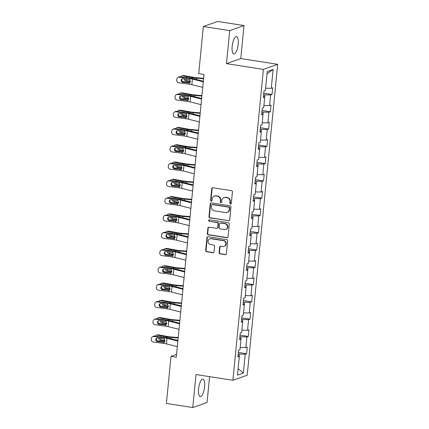 <?xml version="1.0" encoding="UTF-8"?>
<svg xmlns="http://www.w3.org/2000/svg" width="429" height="429" viewBox="0 0 429 429"><rect width="100%" height="100%" fill="white"/><g stroke="black" fill="none" stroke-linecap="round" stroke-linejoin="round"><path stroke-width="0.64" d="M230.512 204.091A0.778 0.724 -109.5 0 0 231.311 203.443L232.448 191.886A1.11 1.03 -109.5 0 0 231.515 190.637L212.886 187.736A1.11 1.03 -109.5 0 0 211.744 188.663L210.607 200.22A0.778 0.724 -109.5 0 0 211.594 201.062A0.778 0.724 -109.5 0 0 212.06 200.445L212.205 198.949A3.545 3.303 -109.5 0 1 215.857 195.983L217.412 196.225A3.545 3.303 -109.5 0 1 220.383 200.22L220.238 201.716A0.778 0.724 -109.5 0 0 221.219 202.563A0.778 0.724 -109.5 0 0 221.686 201.941L221.831 200.445A3.545 3.303 -109.5 0 1 225.488 197.485L227.038 197.726A3.545 3.303 -109.5 0 1 230.008 201.721L229.864 203.217A0.778 0.724 -109.5 0 0 230.512 204.091M223.959 197.624L224.346 197.485A3.545 3.303 -109.5 0 1 225.874 197.345L227.424 197.587A3.545 3.303 -109.5 0 1 230.394 201.582L230.25 203.078A0.778 0.724 -109.5 0 0 231.027 203.963M212.607 187.73A1.11 1.03 -109.5 0 0 212.13 188.524L210.993 200.08A0.778 0.724 -109.5 0 0 211.776 200.96M214.334 196.123L214.72 195.983A3.545 3.303 -109.5 0 1 216.243 195.844L217.798 196.091A3.545 3.303 -109.5 0 1 220.769 200.086L220.624 201.582A0.778 0.724 -109.5 0 0 221.402 202.461M204.606 386.776A8.8 2.858 98.9 0 0 202.944 379.15A8.8 2.858 98.9 0 0 198.579 388.91A8.8 2.858 98.9 0 0 200.236 396.541A8.8 2.858 98.9 0 0 204.606 386.776M238.197 44.192A8.8 2.858 98.9 0 0 236.535 36.567A8.8 2.858 98.9 0 0 232.169 46.332A8.8 2.858 98.9 0 0 233.826 53.957A8.8 2.858 98.9 0 0 238.197 44.192M219.085 252.579A1.11 1.03 -109.5 0 0 220.013 253.823L225.241 254.638A1.11 1.03 -109.5 0 0 226.383 253.716L227.643 240.878A1.11 1.03 -109.5 0 0 226.716 239.634L208.081 236.728A1.11 1.03 -109.5 0 0 206.939 237.655L205.679 250.488A1.11 1.03 -109.5 0 0 206.606 251.737L212.923 252.719A1.11 1.03 -109.5 0 0 214.066 251.796L214.602 246.305A1.11 1.03 -109.5 0 0 213.674 245.056L210.542 244.568A2.965 2.762 -109.5 0 1 209.84 238.862A2.965 2.762 -109.5 0 1 211.116 238.749L223.38 240.658A2.965 2.762 -109.5 0 1 224.083 246.359A2.965 2.762 -109.5 0 1 222.812 246.477L220.763 246.16A1.11 1.03 -109.5 0 0 219.627 247.083L219.085 252.579L219.471 252.44A1.11 1.03 -109.5 0 0 220.399 253.689L225.627 254.504A1.11 1.03 -109.5 0 0 225.906 254.51M195.999 374.533L192.76 407.55L166.393 403.442L171.01 356.354L176.287 357.175L204.006 74.426L198.734 73.6L203.351 26.512L229.719 30.62L226.48 63.637L263.39 69.391L232.909 380.282L195.999 374.533M228.56 220.817A1.11 1.03 -109.5 0 0 229.697 219.889L230.958 207.057A1.11 1.03 -109.5 0 0 230.03 205.807L211.395 202.906A1.11 1.03 -109.5 0 0 210.253 203.834L208.998 216.666A1.11 1.03 -109.5 0 0 209.926 217.916L228.947 220.683A1.11 1.03 -109.5 0 0 229.22 220.683M229.301 223.97L228.04 236.803A1.11 1.03 -109.5 0 1 226.898 237.73L208.269 234.824A1.11 1.03 -109.5 0 1 207.336 233.58L207.877 228.083A1.11 1.03 -109.5 0 1 209.02 227.161L216.575 228.335A1.11 1.03 -109.5 0 0 217.718 227.408L218.077 223.766A1.11 1.03 -109.5 0 0 217.144 222.517L209.277 221.294A0.778 0.724 -109.5 0 1 209.095 219.798A0.778 0.724 -109.5 0 1 209.427 219.771L228.373 222.721A1.11 1.03 -109.5 0 1 229.301 223.97M263.39 69.391L277.686 64.323L247.206 375.219L232.909 380.282M238.342 352.429L246.611 353.721L247.26 347.072L245.849 347.57L246.895 336.937L248.305 336.433L248.954 329.788L247.544 330.287L248.589 319.648L250 319.149L250.649 312.505L249.238 313.004L250.284 302.365L251.694 301.866L252.343 295.216L250.933 295.72L251.979 285.081L253.389 284.583L254.038 277.933L252.627 278.432L253.673 267.798L255.083 267.299L255.732 260.65L254.322 261.148L255.368 250.515L256.778 250.016L257.427 243.366L256.016 243.865L257.062 233.231L258.473 232.727L259.121 226.083L257.711 226.582L258.757 215.943L260.167 215.444L260.816 208.8L259.406 209.298L260.451 198.659L261.862 198.16L262.51 191.511L261.1 192.015L262.146 181.376L263.556 180.877L264.205 174.228L262.795 174.726L263.84 164.093L265.251 163.594L265.9 156.944L264.489 157.443L265.535 146.809L266.945 146.31L267.599 139.661L266.189 140.16L267.229 129.526L268.64 129.022L269.294 122.378L267.884 122.876L268.924 112.237L270.334 111.738L270.989 105.094L269.578 105.593L270.619 94.954L272.029 94.455L272.683 87.806L271.273 88.31L273.117 69.471L267.246 71.552L265.395 90.39L263.985 90.889L263.336 97.533L264.747 97.034L263.444 96.45M246.611 353.721L245.2 354.22L243.35 373.053L237.478 375.134L239.323 356.301L237.913 356.799L238.567 350.15L239.977 349.651L241.018 339.017L239.607 339.516L240.261 332.866L241.672 332.368L242.712 321.729L241.302 322.233L241.956 315.583L243.366 315.084L244.412 304.445L243.002 304.944L243.651 298.3L245.061 297.801L246.107 287.162L244.696 287.661L245.345 281.016L246.755 280.512L247.801 269.879L246.391 270.377L247.04 263.728L248.45 263.229L249.496 252.595L248.085 253.094L248.734 246.444L250.145 245.946L251.19 235.312L249.78 235.811L250.429 229.161L251.839 228.662L252.885 218.023L251.474 218.527L252.123 211.878L253.534 211.379L254.579 200.74L253.169 201.239L253.818 194.594L255.228 194.096L256.274 183.456L254.864 183.955L255.512 177.311L256.923 176.807L257.968 166.173L256.558 166.672L257.207 160.022L258.617 159.524L259.663 148.89L258.253 149.389L258.901 142.739L260.312 142.24L261.358 131.606L259.947 132.105L260.596 125.456L262.006 124.957L263.052 114.318L261.642 114.822L262.291 108.172L263.701 107.674L264.747 97.034M240.921 338.969L241.13 336.824L239.891 336.631M240.192 347.463L245.849 347.57M241.13 336.824L246.895 336.937M241.018 339.017L239.714 338.427M242.616 321.686L242.825 319.541L241.586 319.348M241.886 330.18L247.544 330.287M242.825 319.541L248.589 319.648M242.712 321.729L241.409 321.144M244.31 304.402L244.519 302.257L243.281 302.064M243.581 312.897L249.238 313.004M244.519 302.257L250.284 302.365M244.412 304.445L243.104 303.861M246.005 287.119L246.214 284.974L244.975 284.781M245.275 295.608L250.933 295.72M246.214 284.974L251.979 285.081M246.107 287.162L244.798 286.572M247.699 269.83L247.908 267.685L246.67 267.498M246.97 278.324L252.627 278.432M247.908 267.685L253.673 267.798M247.801 269.879L246.493 269.289M249.394 252.547L249.603 250.402L248.364 250.209M248.664 261.041L254.322 261.148M249.603 250.402L255.368 250.515M249.496 252.595L248.193 252.005M251.088 235.264L251.297 233.119L250.059 232.926M250.359 243.758L256.016 243.865M251.297 233.119L257.062 233.231M251.19 235.312L249.887 234.722M252.783 217.98L252.992 215.835L251.753 215.642M252.054 226.474L257.711 226.582M252.992 215.835L258.757 215.943M252.885 218.023L251.582 217.439M254.477 200.697L254.687 198.552L253.448 198.359M253.748 209.191L259.406 209.298M254.687 198.552L260.451 198.659M254.579 200.74L253.276 200.155M256.172 183.414L256.381 181.269L255.142 181.076M255.443 191.902L261.1 192.015M256.381 181.269L262.146 181.376M256.274 183.456L254.971 182.867M257.867 166.125L258.076 163.98L256.842 163.792M257.137 174.619L262.795 174.726M258.076 163.98L263.84 164.093M257.968 166.173L256.665 165.583M259.561 148.842L259.77 146.697L258.537 146.504M258.832 157.336L264.489 157.443M259.77 146.697L265.535 146.809M259.663 148.89L258.36 148.3M261.256 131.558L261.465 129.413L260.231 129.22M260.526 140.052L266.189 140.16M261.465 129.413L267.229 129.526M261.358 131.606L260.054 131.017M262.95 114.275L263.159 112.13L261.926 111.937M262.221 122.769L267.884 122.876M263.159 112.13L268.924 112.237M263.052 114.318L261.749 113.733M264.645 96.992L264.854 94.847L263.62 94.653M263.915 105.486L269.578 105.593M264.854 94.847L270.619 94.954M265.61 88.202L271.273 88.31M267.031 73.713L273.117 69.471M226.48 63.637L240.776 58.575L244.015 25.558L229.719 30.62M244.015 25.558L217.648 21.45L203.351 26.512M192.76 407.55L207.057 402.488L209.588 376.651M240.776 58.575L277.686 64.323M176.555 354.392L171.01 356.354M239.221 356.252L239.436 354.107L238.197 353.914M238.122 368.597L243.35 373.053M239.436 354.107L245.2 354.22M239.323 356.301L238.02 355.711M263.765 93.168L272.029 94.455M262.071 110.451L270.334 111.738M260.376 127.735L268.64 129.022M258.682 145.023L266.945 146.31M256.987 162.307L265.251 163.594M255.293 179.59L263.556 180.877M253.598 196.873L261.862 198.16M251.903 214.157L260.167 215.444M250.209 231.44L258.473 232.727M248.509 248.723L256.778 250.016M246.814 266.012L255.083 267.299M245.12 283.296L253.389 284.583M243.425 300.579L251.694 301.866M241.731 317.862L250 319.149M240.036 335.146L248.305 336.433M211.122 202.901A1.11 1.03 -109.5 0 0 210.639 203.695L209.384 216.527A1.11 1.03 -109.5 0 0 210.312 217.776L228.947 220.683M229.392 208.027A0.778 0.724 -109.5 0 0 228.743 207.153L212.387 204.606A0.778 0.724 -109.5 0 0 211.588 205.255L211.433 206.832A3.545 3.303 -109.5 0 0 214.403 210.827L225.584 212.569A3.545 3.303 -109.5 0 0 229.236 209.604L229.392 208.027L229.778 207.893A0.778 0.724 -109.5 0 0 229.129 207.019L228.743 207.153M212.055 204.638L212.441 204.499A0.778 0.724 -109.5 0 1 212.773 204.472L229.129 207.019M227.107 212.43L227.493 212.296A3.545 3.303 -109.5 0 0 229.622 209.47L229.236 209.604M229.778 207.893L229.622 209.47M208.741 227.156A1.11 1.03 -109.5 0 0 208.263 227.949L207.727 233.44A1.11 1.03 -109.5 0 0 208.655 234.69L227.284 237.591A1.11 1.03 -109.5 0 0 227.563 237.596M217.053 228.292L217.439 228.158A1.11 1.03 -109.5 0 0 218.104 227.273L218.463 223.632A1.11 1.03 -109.5 0 0 217.53 222.383L209.277 221.294M209.298 219.761A0.778 0.724 -109.5 0 0 209.663 221.155M224.415 229.558A2.965 2.762 -109.5 0 0 227.461 226.394A2.965 2.762 -109.5 0 0 224.989 223.74L220.667 223.064A1.11 1.03 -109.5 0 0 219.525 223.992L219.165 227.638A1.11 1.03 -109.5 0 0 220.093 228.882L224.415 229.558M225.692 229.44L226.078 229.306A2.965 2.762 -109.5 0 0 225.375 223.6L224.989 223.74M220.19 223.112L220.576 222.973A1.11 1.03 -109.5 0 1 221.053 222.93L225.375 223.6M220.49 246.155A1.11 1.03 -109.5 0 0 220.013 246.948L219.471 252.44M224.083 246.359L224.469 246.225A2.965 2.762 -109.5 0 0 223.766 240.524L223.38 240.658M209.84 238.862L210.226 238.728A2.965 2.762 -109.5 0 1 211.502 238.61L223.766 240.524M207.802 236.728A1.11 1.03 -109.5 0 0 207.325 237.521L206.065 250.354A1.11 1.03 -109.5 0 0 206.993 251.603L213.31 252.584A1.11 1.03 -109.5 0 0 213.583 252.59M203.625 78.319L196.38 77.687A5.641 0.922 -174.4 0 1 193.517 77.311L183.885 75.574L182.598 75.863A2.258 1.995 -102.6 0 0 180.604 76.92M203.582 78.775L196.525 78.164A8.462 1.384 -174.4 0 1 192.23 77.601L182.598 75.863M188.717 82.604L182.438 81.472M185.607 79.075A1.807 1.598 -102.6 0 0 187.033 80.765L185.741 81.054L190.401 81.896M185.741 81.054A1.807 1.598 77.4 0 1 184.331 78.904M185.382 77.558A1.807 1.598 77.4 0 1 186.089 77.51L189.162 78.062M181.885 75.874L183.178 75.584A2.258 1.995 77.4 0 1 183.885 75.574M190.481 81.387L187.033 80.765M202.74 87.355L191.86 84.636A5.641 0.922 5.6 0 0 189.269 84.164L178.705 82.754A2.258 2.177 -121.9 0 1 176.732 80.25L176.845 79.14A2.258 2.177 -121.9 0 1 179.247 77.215L189.816 78.625L189.698 79.815L190.476 81.531L189.291 83.001M203.346 81.199L194.326 78.941A8.462 1.384 5.6 0 0 190.444 78.234L179.874 76.823L179.247 77.215M203.282 81.816L192.401 79.097A5.641 0.922 5.6 0 0 189.816 78.625M177.837 77.515L178.464 77.123A2.258 2.177 58.1 0 1 179.874 76.823M182.298 78.818A1.807 1.743 -121.9 0 0 183.371 81.891L189.999 82.743M189.269 84.164L189.387 82.969L182.743 82.282A1.807 1.743 58.1 0 1 181.966 78.979A1.807 1.743 58.1 0 1 183.092 78.738L189.698 79.815M201.93 95.603L194.686 94.97A5.641 0.922 -174.4 0 1 191.822 94.595L182.191 92.857L180.899 93.147A2.258 1.995 -102.6 0 0 178.909 94.208M201.887 96.058L194.83 95.447A8.462 1.384 -174.4 0 1 190.535 94.884L180.899 93.147M187.023 99.887L180.743 98.756M183.912 96.359A1.807 1.598 -102.6 0 0 185.339 98.048L184.046 98.338L188.706 99.179M184.046 98.338A1.807 1.598 77.4 0 1 182.636 96.187M183.687 94.841A1.807 1.598 77.4 0 1 184.395 94.793L187.468 95.345M180.191 93.157L181.483 92.873A2.258 1.995 77.4 0 1 182.191 92.857M188.787 98.67L185.339 98.048M200.236 112.886L192.991 112.253A5.641 0.922 -174.4 0 1 190.127 111.878L180.496 110.14L179.204 110.43A2.258 1.995 -102.6 0 0 177.215 111.492M200.193 113.347L193.136 112.73A8.462 1.384 -174.4 0 1 188.835 112.167L179.204 110.43M185.328 117.171L179.049 116.039M182.218 113.642A1.807 1.598 -102.6 0 0 183.644 115.331L182.352 115.621L187.012 116.463M182.352 115.621A1.807 1.598 77.4 0 1 180.941 113.471M181.993 112.125A1.807 1.598 77.4 0 1 182.7 112.076L185.773 112.629M178.496 110.441L179.783 110.156A2.258 1.995 77.4 0 1 180.496 110.14M187.092 115.953L183.644 115.331M201.045 104.644L190.165 101.92A5.641 0.922 5.6 0 0 187.575 101.448L177.011 100.037A2.258 2.177 -121.9 0 1 175.037 97.533L175.15 96.423A2.258 2.177 -121.9 0 1 177.552 94.498L188.122 95.908L188.004 97.099L188.781 98.815L187.596 100.284M201.651 98.482L192.632 96.225A8.462 1.384 5.6 0 0 188.749 95.517L178.18 94.107L177.552 94.498M201.587 99.104L190.707 96.38A5.641 0.922 5.6 0 0 188.122 95.908M176.142 94.798L176.769 94.407A2.258 2.177 58.1 0 1 178.18 94.107M180.604 96.101A1.807 1.743 -121.9 0 0 181.676 99.174L188.304 100.027M187.575 101.448L187.693 100.252L181.049 99.566A1.807 1.743 58.1 0 1 180.271 96.262A1.807 1.743 58.1 0 1 181.397 96.021L188.004 97.099M199.351 121.927L188.47 119.203A5.641 0.922 5.6 0 0 185.88 118.731L175.316 117.326A2.258 2.177 -121.9 0 1 173.343 114.816L173.45 113.706A2.258 2.177 -121.9 0 1 175.858 111.787L186.427 113.192L186.309 114.387L187.087 116.098L185.902 117.573M199.957 115.766L190.937 113.513A8.462 1.384 5.6 0 0 187.055 112.8L176.485 111.395L175.858 111.787M199.893 116.388L189.012 113.664A5.641 0.922 5.6 0 0 186.427 113.192M174.447 112.082L175.075 111.696A2.258 2.177 58.1 0 1 176.485 111.395M178.909 113.385A1.807 1.743 -121.9 0 0 179.982 116.463L186.61 117.31M185.88 118.731L185.998 117.535L179.354 116.854A1.807 1.743 58.1 0 1 178.577 113.546A1.807 1.743 58.1 0 1 179.703 113.304L186.309 114.387M198.541 130.169L191.296 129.542A5.641 0.922 -174.4 0 1 188.433 129.167L178.802 127.424L177.509 127.713A2.258 1.995 -102.6 0 0 175.52 128.775M198.498 130.631L191.441 130.014A8.462 1.384 -174.4 0 1 187.141 129.451L177.509 127.713M183.633 134.459L177.354 133.322M180.523 130.925A1.807 1.598 -102.6 0 0 181.95 132.615L180.657 132.904L185.317 133.746M180.657 132.904A1.807 1.598 77.4 0 1 179.247 130.754M180.298 129.408A1.807 1.598 77.4 0 1 181.006 129.36L184.079 129.912M176.802 127.729L178.089 127.44A2.258 1.995 77.4 0 1 178.802 127.424M185.398 133.242L181.95 132.615M196.847 147.453L189.602 146.825A5.641 0.922 -174.4 0 1 186.738 146.45L177.107 144.712L175.815 144.997A2.258 1.995 -102.6 0 0 173.825 146.058M196.804 147.914L189.747 147.303A8.462 1.384 -174.4 0 1 185.446 146.739L175.815 144.997M181.939 151.743L175.659 150.606M178.829 148.209A1.807 1.598 -102.6 0 0 180.255 149.903L178.963 150.188L183.623 151.029M178.963 150.188A1.807 1.598 77.4 0 1 177.552 148.037M178.603 146.697A1.807 1.598 77.4 0 1 179.311 146.643L182.384 147.201M175.107 145.013L176.394 144.723A2.258 1.995 77.4 0 1 177.107 144.712M183.703 150.525L180.255 149.903M195.152 164.736L187.907 164.109A5.641 0.922 -174.4 0 1 185.044 163.733L175.413 161.996L174.12 162.28A2.258 1.995 -102.6 0 0 172.131 163.342M195.109 165.197L188.052 164.586A8.462 1.384 -174.4 0 1 183.751 164.023L174.12 162.28M180.244 169.026L173.965 167.889M177.134 165.492A1.807 1.598 -102.6 0 0 178.561 167.187L177.268 167.471L181.928 168.313M177.268 167.471A1.807 1.598 77.4 0 1 175.858 165.326M176.909 163.98A1.807 1.598 77.4 0 1 177.617 163.926L180.689 164.484M173.413 162.296L174.7 162.006A2.258 1.995 77.4 0 1 175.413 161.996M182.009 167.809L178.561 167.187M197.656 139.211L186.776 136.492A5.641 0.922 5.6 0 0 184.186 136.014L173.622 134.609A2.258 2.177 -121.9 0 1 171.648 132.1L171.756 130.995A2.258 2.177 -121.9 0 1 174.163 129.07L184.733 130.475L184.615 131.671L185.392 133.381L184.207 134.856M198.262 133.049L189.237 130.797A8.462 1.384 5.6 0 0 185.36 130.084L174.791 128.679L174.163 129.07M198.198 133.671L187.317 130.952A5.641 0.922 5.6 0 0 184.733 130.475M172.753 129.37L173.38 128.979A2.258 2.177 58.1 0 1 174.791 128.679M177.215 130.668A1.807 1.743 -121.9 0 0 178.287 133.746L184.915 134.599M184.186 136.014L184.304 134.824L177.66 134.138A1.807 1.743 58.1 0 1 176.882 130.829A1.807 1.743 58.1 0 1 178.008 130.593L184.615 131.671M195.962 156.494L185.081 153.775A5.641 0.922 5.6 0 0 182.491 153.298L171.927 151.893A2.258 2.177 -121.9 0 1 169.954 149.383L170.061 148.278A2.258 2.177 -121.9 0 1 172.469 146.353L183.038 147.758L182.92 148.954L183.698 150.67L182.513 152.139M196.562 150.338L187.543 148.08A8.462 1.384 5.6 0 0 183.666 147.367L173.096 145.962L172.469 146.353M196.503 150.954L185.623 148.236A5.641 0.922 5.6 0 0 183.038 147.758M171.058 146.654L171.686 146.262A2.258 2.177 58.1 0 1 173.096 145.962M175.52 147.957A1.807 1.743 -121.9 0 0 176.592 151.029L183.221 151.882M182.491 153.298L182.609 152.107L175.965 151.421A1.807 1.743 58.1 0 1 175.188 148.112A1.807 1.743 58.1 0 1 176.314 147.876L182.92 148.954M194.267 173.777L183.387 171.058A5.641 0.922 5.6 0 0 180.797 170.586L170.233 169.176A2.258 2.177 -121.9 0 1 168.259 166.667L168.366 165.562A2.258 2.177 -121.9 0 1 170.774 163.637L181.344 165.042L181.226 166.238L182.003 167.953L180.818 169.423M194.868 167.621L185.848 165.363A8.462 1.384 5.6 0 0 181.971 164.656L171.402 163.245L170.774 163.637M194.809 168.238L183.928 165.519A5.641 0.922 5.6 0 0 181.344 165.042M169.364 163.937L169.991 163.546A2.258 2.177 58.1 0 1 171.402 163.245M173.825 165.24A1.807 1.743 -121.9 0 0 174.898 168.313L181.526 169.165M180.797 170.586L180.915 169.391L174.271 168.704A1.807 1.743 58.1 0 1 173.488 165.401A1.807 1.743 58.1 0 1 174.619 165.16L181.226 166.238M193.458 182.025L186.213 181.392A5.641 0.922 -174.4 0 1 183.349 181.017L173.718 179.279L172.426 179.569A2.258 1.995 -102.6 0 0 170.436 180.625M193.415 182.481L186.358 181.869A8.462 1.384 -174.4 0 1 182.057 181.306L172.426 179.569M178.55 186.309L172.265 185.178M175.44 182.775A1.807 1.598 -102.6 0 0 176.861 184.47L175.574 184.76L180.234 185.601M175.574 184.76A1.807 1.598 77.4 0 1 174.163 182.609M175.209 181.263A1.807 1.598 77.4 0 1 175.922 181.21L178.995 181.767M171.718 179.579L173.005 179.29A2.258 1.995 77.4 0 1 173.718 179.279M180.314 185.092L176.861 184.47M192.573 191.061L181.692 188.342A5.641 0.922 5.6 0 0 179.102 187.87L168.538 186.459A2.258 2.177 -121.9 0 1 166.565 183.955L166.672 182.845A2.258 2.177 -121.9 0 1 169.08 180.92L179.649 182.33L179.531 183.521L180.309 185.237L179.124 186.706M193.173 184.904L184.154 182.647A8.462 1.384 5.6 0 0 180.277 181.939L169.707 180.529L169.08 180.92M193.114 185.521L182.234 182.802A5.641 0.922 5.6 0 0 179.649 182.33M167.669 181.22L168.297 180.829A2.258 2.177 58.1 0 1 169.707 180.529M172.131 182.523A1.807 1.743 -121.9 0 0 173.203 185.596L179.831 186.449M179.102 187.87L179.22 186.674L172.576 185.988A1.807 1.743 58.1 0 1 171.793 182.684A1.807 1.743 58.1 0 1 172.925 182.443L179.531 183.521M191.763 199.308L184.518 198.675A5.641 0.922 -174.4 0 1 181.655 198.3L172.024 196.562L170.731 196.852A2.258 1.995 -102.6 0 0 168.742 197.914M191.72 199.764L184.663 199.153A8.462 1.384 -174.4 0 1 180.362 198.589L170.731 196.852M176.855 203.593L170.57 202.461M173.745 200.064A1.807 1.598 -102.6 0 0 175.166 201.753L173.879 202.043L178.539 202.885M173.879 202.043A1.807 1.598 77.4 0 1 172.469 199.893M173.514 198.547A1.807 1.598 77.4 0 1 174.228 198.498L177.3 199.051M170.023 196.863L171.31 196.579A2.258 1.995 77.4 0 1 172.024 196.562M178.62 202.375L175.166 201.753M190.878 208.349L179.998 205.625A5.641 0.922 5.6 0 0 177.408 205.153L166.843 203.743A2.258 2.177 -121.9 0 1 164.87 201.239L164.977 200.129A2.258 2.177 -121.9 0 1 167.385 198.203L177.949 199.614L177.837 200.804L178.614 202.52L177.424 203.989M191.479 202.188L182.459 199.93A8.462 1.384 5.6 0 0 178.582 199.222L168.012 197.812L167.385 198.203M191.42 202.81L180.539 200.086A5.641 0.922 5.6 0 0 177.949 199.614M165.975 198.504L166.602 198.112A2.258 2.177 58.1 0 1 168.012 197.812M170.436 199.807A1.807 1.743 -121.9 0 0 171.509 202.879L178.137 203.732M177.408 205.153L177.526 203.957L170.881 203.271A1.807 1.743 58.1 0 1 170.099 199.968A1.807 1.743 58.1 0 1 171.23 199.726L177.837 200.804M190.068 216.591L182.824 215.959A5.641 0.922 -174.4 0 1 179.96 215.583L170.329 213.846L169.037 214.135A2.258 1.995 -102.6 0 0 167.047 215.197M190.026 217.053L182.969 216.436A8.462 1.384 -174.4 0 1 178.668 215.873L169.037 214.135M175.161 220.876L168.876 219.745M172.05 217.347A1.807 1.598 -102.6 0 0 173.472 219.037L172.185 219.326L176.845 220.168M172.185 219.326A1.807 1.598 77.4 0 1 170.774 217.176M171.82 215.83A1.807 1.598 77.4 0 1 172.533 215.782L175.606 216.334M168.329 214.146L169.616 213.862A2.258 1.995 77.4 0 1 170.329 213.846M176.925 219.659L173.472 219.037M189.184 225.633L178.303 222.908A5.641 0.922 5.6 0 0 175.713 222.436L165.149 221.032A2.258 2.177 -121.9 0 1 163.176 218.522L163.283 217.412A2.258 2.177 -121.9 0 1 165.691 215.487L176.255 216.897L176.142 218.088L176.92 219.804L175.729 221.278M189.784 219.471L180.765 217.219A8.462 1.384 5.6 0 0 176.887 216.506L166.318 215.101L165.691 215.487M189.725 220.093L178.845 217.369A5.641 0.922 5.6 0 0 176.255 216.897M164.28 215.787L164.908 215.401A2.258 2.177 58.1 0 1 166.318 215.101M168.742 217.09A1.807 1.743 -121.9 0 0 169.814 220.168L176.442 221.015M175.713 222.436L175.831 221.241L169.187 220.554A1.807 1.743 58.1 0 1 168.404 217.251A1.807 1.743 58.1 0 1 169.535 217.01L176.142 218.088M188.374 233.875L181.129 233.247A5.641 0.922 -174.4 0 1 178.266 232.872L168.635 231.129L167.342 231.419A2.258 1.995 -102.6 0 0 165.353 232.48M188.331 234.336L181.274 233.719A8.462 1.384 -174.4 0 1 176.973 233.156L167.342 231.419M173.466 238.165L167.181 237.028M170.356 234.631A1.807 1.598 -102.6 0 0 171.777 236.32L170.49 236.61L175.15 237.452M170.49 236.61A1.807 1.598 77.4 0 1 169.08 234.459M170.125 233.113A1.807 1.598 77.4 0 1 170.839 233.065L173.911 233.617M166.634 231.435L167.921 231.145A2.258 1.995 77.4 0 1 168.635 231.129M175.23 236.947L171.777 236.32M187.489 242.916L176.609 240.197A5.641 0.922 5.6 0 0 174.018 239.72L163.454 238.315A2.258 2.177 -121.9 0 1 161.481 235.805L161.588 234.695A2.258 2.177 -121.9 0 1 163.996 232.775L174.56 234.18L174.447 235.376L175.22 237.087L174.035 238.562M188.09 236.754L179.07 234.502A8.462 1.384 5.6 0 0 175.188 233.789L164.623 232.384L163.996 232.775M188.031 237.376L177.15 234.658A5.641 0.922 5.6 0 0 174.56 234.18M162.586 233.076L163.213 232.684A2.258 2.177 58.1 0 1 164.623 232.384M167.047 234.373A1.807 1.743 -121.9 0 0 168.12 237.452L174.748 238.304M174.018 239.72L174.136 238.529L167.492 237.843A1.807 1.743 58.1 0 1 166.709 234.534A1.807 1.743 58.1 0 1 167.841 234.293L174.447 235.376M186.679 251.158L179.435 250.531A5.641 0.922 -174.4 0 1 176.571 250.155L166.94 248.418L165.648 248.702A2.258 1.995 -102.6 0 0 163.658 249.764M186.636 251.619L179.579 251.003A8.462 1.384 -174.4 0 1 175.279 250.439L165.648 248.702M171.772 255.448L165.487 254.311M168.661 251.914A1.807 1.598 -102.6 0 0 170.082 253.609L168.795 253.893L173.455 254.735M168.795 253.893A1.807 1.598 77.4 0 1 167.385 251.743M168.431 250.402A1.807 1.598 77.4 0 1 169.144 250.348L172.217 250.906M164.94 248.718L166.227 248.429A2.258 1.995 77.4 0 1 166.94 248.418M173.536 254.231L170.082 253.609M185.795 260.199L174.914 257.48A5.641 0.922 5.6 0 0 172.324 257.003L161.76 255.598A2.258 2.177 -121.9 0 1 159.786 253.089L159.894 251.984A2.258 2.177 -121.9 0 1 162.301 250.059L172.866 251.464L172.753 252.66L173.525 254.376L172.34 255.845M186.395 254.043L177.375 251.785A8.462 1.384 5.6 0 0 173.493 251.072L162.929 249.667L162.301 250.059M186.336 254.66L175.456 251.941A5.641 0.922 5.6 0 0 172.866 251.464M160.891 250.359L161.518 249.968A2.258 2.177 58.1 0 1 162.929 249.667M165.353 251.657A1.807 1.743 -121.9 0 0 166.425 254.735L173.053 255.587M172.324 257.003L172.442 255.813L165.798 255.126A1.807 1.743 58.1 0 1 165.015 251.818A1.807 1.743 58.1 0 1 166.146 251.582L172.753 252.66M184.985 268.441L177.74 267.814A5.641 0.922 -174.4 0 1 174.876 267.439L165.24 265.701L163.953 265.985A2.258 1.995 -102.6 0 0 161.964 267.047M184.942 268.903L177.885 268.291A8.462 1.384 -174.4 0 1 173.584 267.728L163.953 265.985M170.077 272.731L163.792 271.595M166.967 269.197A1.807 1.598 -102.6 0 0 168.388 270.892L167.101 271.176L171.761 272.018M167.101 271.176A1.807 1.598 77.4 0 1 165.691 269.031M166.736 267.685A1.807 1.598 77.4 0 1 167.449 267.632L170.522 268.189M163.245 266.001L164.532 265.712A2.258 1.995 77.4 0 1 165.24 265.701M171.841 271.514L168.388 270.892M184.1 277.483L173.219 274.764A5.641 0.922 5.6 0 0 170.629 274.287L160.065 272.882A2.258 2.177 -121.9 0 1 158.092 270.372L158.199 269.267A2.258 2.177 -121.9 0 1 160.607 267.342L171.171 268.747L171.058 269.943L171.831 271.659L170.645 273.128M184.701 271.326L175.681 269.069A8.462 1.384 5.6 0 0 171.798 268.361L161.234 266.951L160.607 267.342M184.642 271.943L173.761 269.224A5.641 0.922 5.6 0 0 171.171 268.747M159.197 267.642L159.824 267.251A2.258 2.177 58.1 0 1 161.234 266.951M163.658 268.945A1.807 1.743 -121.9 0 0 164.731 272.018L171.359 272.871M170.629 274.287L170.747 273.096L164.103 272.41A1.807 1.743 58.1 0 1 163.32 269.106A1.807 1.743 58.1 0 1 164.452 268.865L171.058 269.943M183.29 285.73L176.046 285.097A5.641 0.922 -174.4 0 1 173.177 284.722L163.546 282.984L162.259 283.274A2.258 1.995 -102.6 0 0 160.269 284.33M183.247 286.186L176.19 285.575A8.462 1.384 -174.4 0 1 171.89 285.012L162.259 283.274M168.382 290.015L162.098 288.883M165.272 286.481A1.807 1.598 -102.6 0 0 166.693 288.175L165.406 288.465L170.066 289.302M165.406 288.465A1.807 1.598 77.4 0 1 163.996 286.315M165.042 284.969A1.807 1.598 77.4 0 1 165.755 284.915L168.828 285.473M161.551 283.285L162.838 282.995A2.258 1.995 77.4 0 1 163.546 282.984M170.147 288.797L166.693 288.175M182.405 294.766L171.525 292.047A5.641 0.922 5.6 0 0 168.935 291.575L158.371 290.165A2.258 2.177 -121.9 0 1 156.397 287.661L156.505 286.551A2.258 2.177 -121.9 0 1 158.912 284.625L169.476 286.036L169.364 287.226L170.136 288.942L168.951 290.412M183.006 288.61L173.986 286.352A8.462 1.384 5.6 0 0 170.104 285.644L159.54 284.234L158.912 284.625M182.947 289.226L172.067 286.508A5.641 0.922 5.6 0 0 169.476 286.036M157.502 284.926L158.129 284.534A2.258 2.177 58.1 0 1 159.54 284.234M161.964 286.229A1.807 1.743 -121.9 0 0 163.036 289.302L169.664 290.154M168.935 291.575L169.053 290.379L162.409 289.693A1.807 1.743 58.1 0 1 161.626 286.39A1.807 1.743 58.1 0 1 162.757 286.148L169.364 287.226M181.596 303.013L174.351 302.381A5.641 0.922 -174.4 0 1 171.482 302.005L161.851 300.268L160.564 300.557A2.258 1.995 -102.6 0 0 158.574 301.614M181.547 303.469L174.496 302.858A8.462 1.384 -174.4 0 1 170.195 302.295L160.564 300.557M166.688 307.298L160.403 306.167M163.578 303.77A1.807 1.598 -102.6 0 0 164.999 305.459L163.712 305.748L168.372 306.59M163.712 305.748A1.807 1.598 77.4 0 1 162.301 303.598M163.347 302.252A1.807 1.598 77.4 0 1 164.06 302.204L167.133 302.756M159.856 300.568L161.143 300.284A2.258 1.995 77.4 0 1 161.851 300.268M168.452 306.081L164.999 305.459M180.711 312.055L169.83 309.33A5.641 0.922 5.6 0 0 167.24 308.859L156.676 307.448A2.258 2.177 -121.9 0 1 154.703 304.944L154.81 303.834A2.258 2.177 -121.9 0 1 157.218 301.909L167.782 303.319L167.664 304.51L168.441 306.226L167.256 307.695M181.311 305.893L172.292 303.635A8.462 1.384 5.6 0 0 168.409 302.928L157.845 301.517L157.218 301.909M181.252 306.51L170.372 303.791A5.641 0.922 5.6 0 0 167.782 303.319M155.807 302.209L156.435 301.818A2.258 2.177 58.1 0 1 157.845 301.517M160.269 303.512A1.807 1.743 -121.9 0 0 161.342 306.585L167.97 307.437M167.24 308.859L167.358 307.663L160.714 306.976A1.807 1.743 58.1 0 1 159.931 303.673A1.807 1.743 58.1 0 1 161.063 303.432L167.664 304.51M179.901 320.297L172.656 319.664A5.641 0.922 -174.4 0 1 169.787 319.289L160.156 317.551L158.869 317.841A2.258 1.995 -102.6 0 0 156.88 318.903M179.853 320.758L172.801 320.141A8.462 1.384 -174.4 0 1 168.5 319.578L158.869 317.841M164.993 324.581L158.709 323.45M161.883 321.053A1.807 1.598 -102.6 0 0 163.304 322.742L162.017 323.032L166.677 323.874M162.017 323.032A1.807 1.598 77.4 0 1 160.607 320.881M161.653 319.535A1.807 1.598 77.4 0 1 162.366 319.487L165.438 320.039M158.162 317.851L159.449 317.567A2.258 1.995 77.4 0 1 160.156 317.551M166.758 323.364L163.304 322.742M179.016 329.338L168.13 326.614A5.641 0.922 5.6 0 0 165.546 326.142L154.982 324.737A2.258 2.177 -121.9 0 1 153.008 322.227L153.115 321.117A2.258 2.177 -121.9 0 1 155.523 319.192L166.087 320.602L165.969 321.793L166.747 323.509L165.562 324.978M179.617 323.176L170.597 320.924A8.462 1.384 5.6 0 0 166.715 320.211L156.151 318.806L155.523 319.192M179.558 323.798L168.677 321.074A5.641 0.922 5.6 0 0 166.087 320.602M154.113 319.492L154.74 319.106A2.258 2.177 58.1 0 1 156.151 318.806M158.574 320.795A1.807 1.743 -121.9 0 0 159.647 323.874L166.275 324.721M165.546 326.142L165.664 324.946L159.02 324.26A1.807 1.743 58.1 0 1 158.237 320.956A1.807 1.743 58.1 0 1 159.368 320.715L165.969 321.793M178.207 337.58L170.962 336.953A5.641 0.922 -174.4 0 1 168.093 336.577L158.462 334.834L157.175 335.124A2.258 1.995 -102.6 0 0 155.185 336.186M178.158 338.041L171.107 337.425A8.462 1.384 -174.4 0 1 166.806 336.862L157.175 335.124M163.299 341.865L157.014 340.733M160.189 338.336A1.807 1.598 -102.6 0 0 161.61 340.025L160.323 340.315L164.983 341.157M160.323 340.315A1.807 1.598 77.4 0 1 158.912 338.165M159.958 336.819A1.807 1.598 77.4 0 1 160.671 336.77L163.744 337.323M156.467 335.14L157.754 334.851A2.258 1.995 77.4 0 1 158.462 334.834M165.063 340.653L161.61 340.025M177.322 346.621L166.436 343.902A5.641 0.922 5.6 0 0 163.851 343.425L153.287 342.02A2.258 2.177 -121.9 0 1 151.314 339.511L151.421 338.401A2.258 2.177 -121.9 0 1 153.829 336.481L164.393 337.886L164.275 339.082L165.052 340.792L163.867 342.267M177.922 340.46L168.903 338.208A8.462 1.384 5.6 0 0 165.02 337.494L154.456 336.089L153.829 336.481M177.863 341.082L166.983 338.358A5.641 0.922 5.6 0 0 164.393 337.886M152.418 336.781L153.046 336.39A2.258 2.177 58.1 0 1 154.456 336.089M156.88 338.079A1.807 1.743 -121.9 0 0 157.952 341.157L164.58 342.01M163.851 343.425L163.969 342.235L157.325 341.548A1.807 1.743 58.1 0 1 156.542 338.24A1.807 1.743 58.1 0 1 157.674 337.998L164.275 339.082M230.394 201.582L230.008 201.721M227.424 197.587L227.038 197.726M225.874 197.345L225.488 197.485M220.624 201.582L220.238 201.716M220.769 200.086L220.383 200.22M217.798 196.091L217.412 196.225M216.243 195.844L215.857 195.983M210.993 200.08L210.607 200.22M212.13 188.524L211.744 188.663M230.25 203.078L229.864 203.217M210.312 217.776L209.926 217.916M209.384 216.527L208.998 216.666M210.639 203.695L210.253 203.834M212.773 204.472L212.387 204.606M227.284 237.591L226.898 237.73M208.655 234.69L208.269 234.824M207.727 233.44L207.336 233.58M208.263 227.949L207.877 228.083M218.104 227.273L217.718 227.408M218.463 223.632L218.077 223.766M217.53 222.383L217.144 222.517M221.053 222.93L220.667 223.064M220.013 246.948L219.627 247.083M211.502 238.61L211.116 238.749M213.31 252.584L212.923 252.719M206.993 251.603L206.606 251.737M206.065 250.354L205.679 250.488M207.325 237.521L206.939 237.655M225.627 254.504L225.241 254.638M220.399 253.689L220.013 253.823M196.396 79.462L196.525 78.164M192.138 78.491L192.23 77.601M192.401 79.097L191.86 84.636M183.371 81.891L182.743 82.282M188.556 83.06L189.666 82.733M194.702 96.745L194.83 95.447M190.444 95.774L190.535 94.884M193.007 114.028L193.136 112.73M188.749 113.058L188.835 112.167M190.707 96.38L190.165 101.92M181.676 99.174L181.049 99.566M186.862 100.343L187.972 100.016M189.012 113.664L188.47 119.203M179.982 116.463L179.354 116.854M185.167 117.626L186.277 117.299M191.313 131.317L191.441 130.014M187.055 130.341L187.141 129.451M189.618 148.6L189.747 147.303M185.36 147.63L185.446 146.739M187.923 165.884L188.052 164.586M183.666 164.913L183.751 164.023M187.317 130.952L186.776 136.492M178.287 133.746L177.66 134.138M183.473 134.91L184.583 134.583M185.623 148.236L185.081 153.775M176.592 151.029L175.965 151.421M181.778 152.193L182.888 151.866M183.928 165.519L183.387 171.058M174.898 168.313L174.271 168.704M180.083 169.476L181.194 169.149M186.229 183.167L186.358 181.869M181.971 182.196L182.057 181.306M182.234 182.802L181.692 188.342M173.203 185.596L172.576 185.988M178.389 186.765L179.499 186.438M184.534 200.45L184.663 199.153M180.277 199.48L180.362 198.589M180.539 200.086L179.998 205.625M171.509 202.879L170.881 203.271M176.694 204.048L177.804 203.721M182.84 217.734L182.969 216.436M178.582 216.763L178.668 215.873M178.845 217.369L178.303 222.908M169.814 220.168L169.187 220.554M175 221.332L176.11 221.005M181.145 235.022L181.274 233.719M176.887 234.046L176.973 233.156M177.15 234.658L176.609 240.197M168.12 237.452L167.492 237.843M173.305 238.615L174.415 238.288M179.451 252.306L179.579 251.003M175.193 251.335L175.279 250.439M175.456 251.941L174.914 257.48M166.425 254.735L165.798 255.126M171.611 255.898L172.721 255.571M177.756 269.589L177.885 268.291M173.498 268.618L173.584 267.728M173.761 269.224L173.219 274.764M164.731 272.018L164.103 272.41M169.916 273.182L171.026 272.855M176.062 286.872L176.19 285.575M171.804 285.902L171.89 285.012M172.067 286.508L171.525 292.047M163.036 289.302L162.409 289.693M168.222 290.465L169.332 290.143M174.367 304.156L174.496 302.858M170.109 303.185L170.195 302.295M170.372 303.791L169.83 309.33M161.342 306.585L160.714 306.976M166.527 307.754L167.637 307.427M172.673 321.439L172.801 320.141M168.415 320.468L168.5 319.578M168.677 321.074L168.13 326.614M159.647 323.874L159.02 324.26M164.833 325.037L165.943 324.71M170.978 338.722L171.107 337.425M166.72 337.752L166.806 336.862M166.983 338.358L166.436 343.902M157.952 341.157L157.325 341.548M163.133 342.321L164.248 341.993"/></g></svg>
